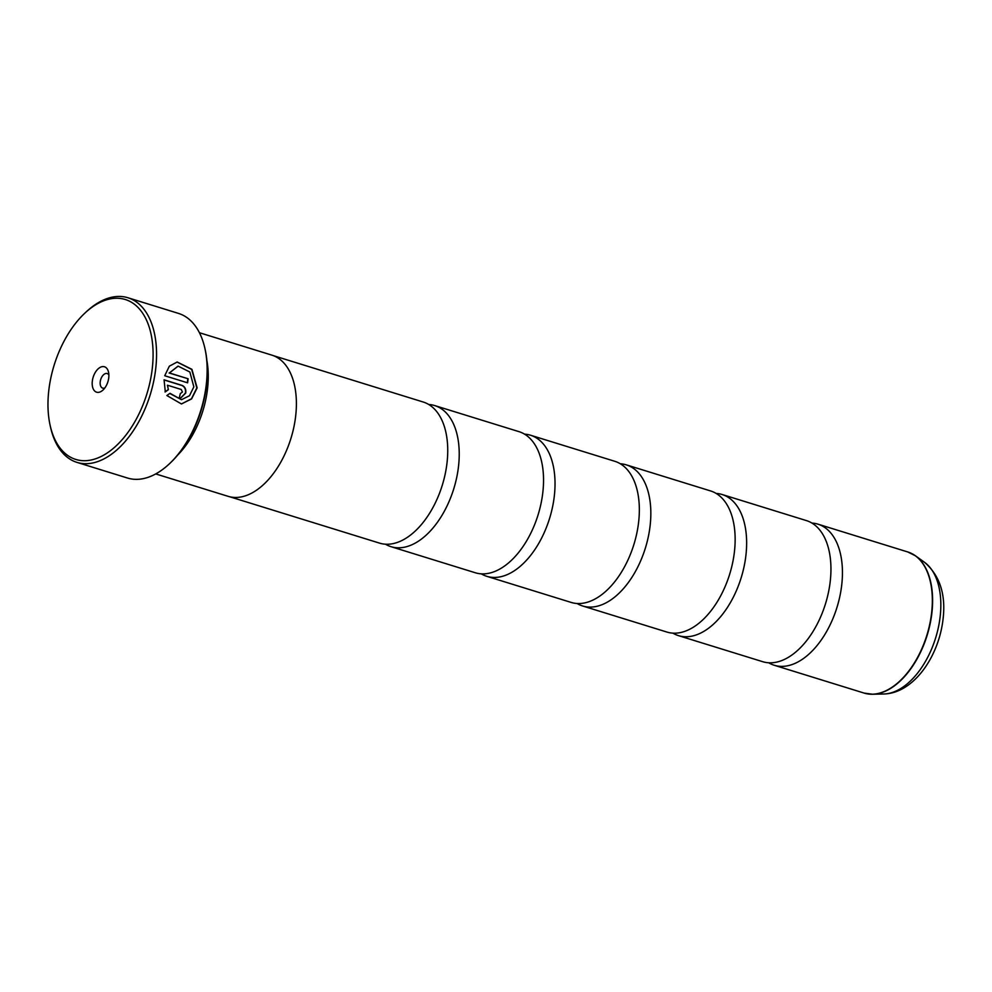 <?xml version="1.0" encoding="UTF-8"?>
<svg xmlns="http://www.w3.org/2000/svg" width="992" height="992" viewBox="0 0 992 992"><rect width="100%" height="100%" fill="white"/><g stroke="black" fill="none" stroke-linecap="round" stroke-linejoin="round"><path stroke-width="1.49" d="M672.898 633.144A73.854 42.83 -72.8 0 0 678.429 635.624L762.736 661.701A73.854 42.83 -72.8 0 0 807.798 639.146A73.854 42.83 -72.8 0 0 829.51 586.644A73.854 42.83 -72.8 0 0 830.85 564.659A73.854 42.83 -72.8 0 0 806.397 520.589L722.089 494.5A73.854 42.83 -72.8 0 0 716.125 493.421M577.096 603.496A73.854 42.83 -72.8 0 0 582.626 605.976L666.934 632.065A73.854 42.83 -72.8 0 0 711.996 609.497A73.854 42.83 -72.8 0 0 733.708 556.996A73.854 42.83 -72.8 0 0 735.047 535.023A73.854 42.83 -72.8 0 0 710.594 490.941L626.287 464.851A73.854 42.83 -72.8 0 0 620.322 463.772M481.294 573.847A73.854 42.83 -72.8 0 0 486.824 576.327L571.132 602.417A73.854 42.83 -72.8 0 0 616.193 579.849A73.854 42.83 -72.8 0 0 637.906 527.347A73.854 42.83 -72.8 0 0 639.245 505.374A73.854 42.83 -72.8 0 0 614.792 461.292L530.484 435.215A73.854 42.83 -72.8 0 0 524.52 434.136M385.491 544.199A73.854 42.83 -72.8 0 0 391.022 546.679L475.329 572.768A73.854 42.83 -72.8 0 0 520.391 550.2A73.854 42.83 -72.8 0 0 542.103 497.699A73.854 42.83 -72.8 0 0 543.442 475.726A73.854 42.83 -72.8 0 0 518.99 431.656L434.682 405.567A73.854 42.83 -72.8 0 0 428.718 404.488M229.648 496.744L379.527 543.12A73.854 42.83 -72.8 0 0 424.588 520.564A73.854 42.83 -72.8 0 0 446.301 468.063A73.854 42.83 -72.8 0 0 447.64 446.078A73.854 42.83 -72.8 0 0 423.187 402.008L273.321 355.632M177.047 362.018L191.692 369.446L196.825 387.909L191.468 398.784L181.598 403.918M169.756 393.464L181.499 399.702L169.979 393.303L166.867 395.523L181.4 403.942L191.568 398.945L197.135 387.884L191.927 369.334L177.196 362.006L169.347 366.184L164.722 375.745L187.6 382.825A86.168 49.972 -72.8 0 0 188.12 378.758L169.396 372.955L178.138 366.147L189.856 372.012L193.849 386.868L189.497 395.709L181.499 399.702M182.441 392.038L180.333 393.588A86.168 49.972 107.2 0 1 179.304 397.705L180.941 397.866L185.727 393.055C186.211 389.236 184.983 386.682 182.02 385.38L164.064 379.824L165.317 391.89L168.38 389.67L167.437 385.206L181.238 389.472L182.441 392.038M164.052 379.948L181.722 385.417C184.686 386.706 185.913 389.261 185.43 393.08L180.804 397.879M151.466 374.368A83.712 48.546 -72.8 0 0 136.722 306.206A83.712 48.546 -72.8 0 0 84.903 313.1A83.712 48.546 -72.8 0 0 49.6 384.586A83.712 48.546 -72.8 0 0 50.146 425.419A83.712 48.546 -72.8 0 0 101.556 456.283A83.712 48.546 -72.8 0 0 151.466 374.368M84.903 313.1L86.354 311.736A86.168 49.972 107.2 0 1 127.918 297.749A86.168 49.972 107.2 0 1 154.876 374.815A86.168 49.972 107.2 0 1 76.979 462.384A86.168 49.972 107.2 0 1 50.58 427.366L50.146 425.419M92.442 380.283A13.293 7.713 -72.8 0 0 94.786 391.121A13.293 7.713 -72.8 0 0 103.019 390.017A13.293 7.713 -72.8 0 0 108.624 378.671A13.293 7.713 -72.8 0 0 108.537 372.186A13.293 7.713 -72.8 0 0 100.366 367.276A13.293 7.713 -72.8 0 0 92.442 380.283M108.872 374.939A7.626 4.427 -72.8 0 0 107.198 373.55A7.626 4.427 -72.8 0 0 100.291 381.312A7.626 4.427 -72.8 0 0 102.684 388.132A7.626 4.427 -72.8 0 0 104.854 387.934M204.91 348.428L205.17 349.593A84.692 49.116 107.2 0 1 205.716 390.91A84.692 49.116 107.2 0 1 170.004 463.239L169.124 464.058A86.168 49.972 -72.8 0 0 205.468 390.464A86.168 49.972 -72.8 0 0 204.91 348.428A86.168 49.972 -72.8 0 0 178.51 313.41L127.918 297.749M206.894 360.592A73.904 42.867 107.2 0 1 206.82 393.936A73.904 42.867 107.2 0 1 177.63 455.142M768.701 662.78A73.854 42.83 -72.8 0 0 774.231 665.26A73.854 42.83 -72.8 0 0 841.005 590.203A73.854 42.83 -72.8 0 0 817.904 524.148A73.854 42.83 -72.8 0 0 811.94 523.069M155.732 473.928L228.135 496.335A73.904 42.867 -72.8 0 0 294.959 421.216A73.904 42.867 -72.8 0 0 271.833 355.124L199.429 332.717M678.429 635.624A73.854 42.83 -72.8 0 0 745.203 560.554A73.854 42.83 -72.8 0 0 722.089 494.5M582.626 605.976A73.854 42.83 -72.8 0 0 649.4 530.906A73.854 42.83 -72.8 0 0 626.287 464.851M486.824 576.327A73.854 42.83 -72.8 0 0 553.598 501.258A73.854 42.83 -72.8 0 0 530.484 435.215M391.022 546.679A73.854 42.83 -72.8 0 0 457.796 471.609A73.854 42.83 -72.8 0 0 434.682 405.567M76.979 462.384L127.559 478.045A86.168 49.972 -72.8 0 0 169.124 464.058M168.38 389.67L167.437 385.206M168.082 389.707L165.019 391.914M177.99 366.16L169.396 372.955M169.099 372.992L188.12 378.758M187.823 378.783A86.168 49.972 107.2 0 1 187.314 382.738M774.231 665.26L864.131 693.086A73.854 42.83 -72.8 0 0 930.905 618.016A73.854 42.83 -72.8 0 0 907.804 551.974L915.48 555.818A73.805 42.805 107.2 0 1 931.178 618.115A73.805 42.805 107.2 0 1 872.65 694.251A73.805 42.805 107.2 0 1 868.223 693.978M911.685 553.536A73.805 42.805 107.2 0 1 915.48 555.818L924.544 562.328C940.776 576.364 946.728 596.874 942.4 623.869C936.808 659.308 912.516 693.309 883.81 693.991A70.196 40.709 -72.8 0 0 939.474 621.575A70.196 40.709 -72.8 0 0 924.544 562.328M907.804 551.974L817.904 524.148M883.81 693.991L872.65 694.251L864.131 693.086"/></g></svg>
